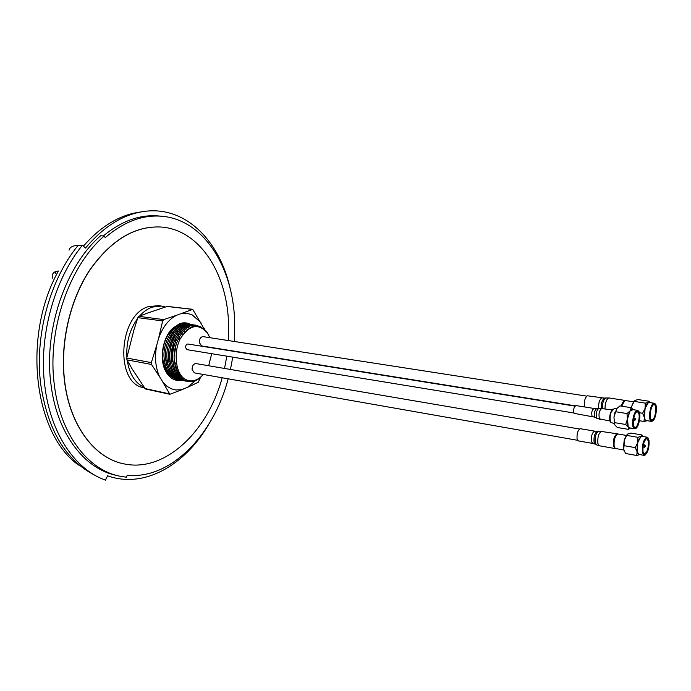 <?xml version="1.0" encoding="UTF-8"?>
<svg xmlns="http://www.w3.org/2000/svg" width="691" height="691" viewBox="0 0 691 691"><rect width="100%" height="100%" fill="white"/><g stroke="black" fill="none" stroke-linecap="round" stroke-linejoin="round"><path stroke-width="1.04" d="M208.276 425.112C184.298 465.665 143.78 488.857 107.623 475.797L105.447 480.15L103.512 479.407C74.265 468.17 50.339 432.523 44.811 385.932C38.437 337.061 53.993 279.907 82.462 245.193L78.152 245.34C72.754 245.625 69.722 247.214 69.057 250.125M52.792 278.266L52.438 275.821C52.438 273.014 54.425 271.408 58.398 271.01L55.928 271.822L55.168 273.567M164.484 366.627L165.443 365.384M166.445 363.932L167.49 362.205M168.613 360.071L169.856 357.169M171.618 351.201L172.232 347.538M172.5 341.363L172.249 338.262M173.873 341.786L171.299 357.204M170.038 360.175L168.915 362.352M167.861 364.097L166.859 365.556M165.892 366.817L164.959 367.914M165.451 369.08L166.367 368.113M167.308 367.007L168.276 365.738M169.286 364.252L170.34 362.49M171.472 360.279L172.75 357.238M175.255 342.218L175.03 338.97M170.427 373.356L171.29 372.725M172.154 372.017L173.044 371.222M173.959 370.324L174.883 369.296M176.11 367.785L177.155 366.316M179.591 374.263L180.04 373.909M182.441 379.454L181.673 379.601M180.912 379.696L180.152 379.756M179.41 379.774L178.684 379.739M177.958 379.679L177.57 379.618C169.252 377.381 164.354 370.592 162.877 359.268C161.849 347.547 164.994 337.389 172.309 328.812M187.745 324.062L186.311 323.846C175.514 320.512 161.495 342.183 164.311 359.519C165.788 370.851 170.677 377.64 178.995 379.877L180.42 380.136C172.111 377.899 167.222 371.102 165.745 359.761C162.938 342.416 176.948 320.728 187.745 324.062L188.729 324.226M179.384 379.929L180.109 379.998M180.843 380.024L181.586 380.015M182.338 379.955L183.098 379.851M183.771 380.214L183.011 380.275M182.269 380.283L181.534 380.257M190.612 324.485L189.179 324.269C178.39 320.944 164.389 342.65 167.187 360.011C168.656 371.361 173.545 378.158 181.845 380.395L183.279 380.655C174.978 378.418 170.098 371.62 168.63 360.253C165.831 342.883 179.833 321.151 190.612 324.485L191.597 324.658M182.234 380.447L182.968 380.516M183.702 380.542L184.445 380.525M185.136 380.801L184.393 380.776M193.489 324.917L192.046 324.701C181.275 321.367 167.282 343.116 170.072 360.503C171.541 371.87 176.421 378.677 184.713 380.914L186.147 381.173C177.855 378.936 172.983 372.129 171.523 360.754C168.734 343.358 182.726 321.583 193.489 324.917L194.473 325.081M185.102 380.974L185.827 381.035M169.485 332.181L169.977 333.813M170.435 335.696L170.841 337.968M169.571 332.06L170.055 333.693M170.496 335.601L170.867 337.908M171.886 335.912L171.446 333.986M170.971 332.336L170.461 330.894M171.523 330.341L171.852 331.162M172.361 332.621L172.845 334.289M173.277 336.232L173.64 338.616M174.676 336.56L174.244 334.582M173.761 332.907L173.251 331.43M172.715 330.125L172.379 329.547M177.578 332.112L176.948 330.894L177.466 332.25M177.976 333.762L178.442 335.489M178.865 337.536L179.271 340.715M182.32 335.049L181.698 333.079M181.163 331.715L180.938 331.188M192.564 326.593L191.45 325.772M190.768 325.357L190.085 324.995M189.394 324.675L188.703 324.407M188.004 324.183L187.296 324.01M189.429 324.399L190.137 324.623M190.828 324.891L191.519 325.211M192.21 325.573L193.402 326.359M194.257 326.169L192.962 325.426M192.271 325.107L191.571 324.839M190.871 324.615L190.155 324.442M192.305 324.83L193.005 325.055M193.705 325.323L195.13 326.04M196.063 325.979L194.447 325.271M193.739 325.046L193.031 324.865M195.182 325.262L197.108 325.997M198.438 326.161L195.916 325.297M194.922 325.133C184.177 321.799 170.185 343.591 172.975 360.996C174.426 372.389 179.297 379.195 187.581 381.441L187.831 381.484M209.831 337.683L207.326 332.837C198.092 322.654 188.885 324.943 179.72 339.696C176.792 346.355 175.687 353.274 176.395 360.452C176.836 367.742 178.917 373.39 182.64 377.398C178.356 373.822 175.618 368.441 174.443 361.246L174.417 361.246C175.937 373.045 180.619 379.825 188.47 381.596C192.366 382.132 196.166 380.94 199.872 378.02L203.439 374.47M174.382 360.814C171.843 343.367 185.749 322.084 196.374 325.349L200.813 326.86M162.195 227.123L161.253 227.037C134.685 225.637 110.681 240.2 89.251 270.725C69.739 300.689 60.048 343.151 64.418 380.421C69.489 425.699 94.874 458.591 124.25 463.929M228.445 340.577L228.28 317.877C225.059 270.043 198.179 229.775 161.392 227.045C134.823 225.655 110.828 240.218 89.398 270.742C69.886 300.706 60.186 343.177 64.565 380.447C69.627 425.734 95.013 458.625 124.389 463.955C165.253 472.549 207.801 431.331 222.182 377.77M224.532 368.45L226.812 356.167M182.64 377.398C188.159 382.088 194.067 382.071 200.373 377.338L203.353 374.462M208.673 365.746L211.696 353.697M209.883 337.692L207.127 332.233C197.876 322.101 188.738 324.589 179.72 339.696M573.858 412.985L187.011 349.655L185.559 347.573C185.62 345.353 186.389 344.161 187.874 343.997L187.935 344.006M577.607 440.305L194.378 372.881L192.063 369.521C192.167 365.824 193.454 363.837 195.916 363.57L196.011 363.587M575.24 405.833L201.66 345.941L199.293 342.503C199.388 338.866 200.632 336.914 203.033 336.629L203.128 336.647M228.168 378.823C213.536 434.889 170.712 479.701 127.213 475.235L126.496 477.222L120.113 476.237C87.964 470.2 59.996 434.181 54.269 384.3C47.1 329.952 69.221 266.018 104.134 236.063L105.231 237.6C123.508 221.949 142.13 214.815 161.107 216.188C201.625 219.012 230.967 263.297 234.379 315.476L234.448 341.501M159.569 216.05L157.755 215.886C139.314 214.538 121.15 221.241 103.279 235.976M104.134 236.063L100.722 235.709C65.783 265.586 43.671 329.382 50.884 383.626C56.61 433.205 84.414 469.12 116.451 475.365M171.109 340.974L170.763 347.374M170.245 350.38L168.405 356.539M167.127 359.415L165.978 361.523M164.907 363.216L163.871 364.632M232.737 357.143L230.466 369.46M82.462 245.193L85.485 248.086C104.332 225.681 124.743 213.364 146.717 211.118C187.373 206.98 220.774 242.671 230.682 290.842M158.559 305.664L148.634 306.588C118.135 314.725 114.646 384.55 144.246 387.711M165.399 306.994L161.357 306.053L152.253 307.106C147.693 308.704 143.469 311.693 139.582 316.072M137.509 318.629C129.632 329.728 126.099 342.615 126.902 357.299M127.23 360.426C129.424 373.986 134.961 382.892 143.849 387.141M172.284 341.941L172.068 338.65M171.722 336.206L171.316 334.202M170.858 332.492L170.375 330.998M204.242 328.994L192.711 309.361L176.533 315.286C168.578 319.432 162.584 327.197 158.541 338.581L156.779 345.068C154.43 357.178 155.432 367.871 159.794 377.148L163.154 382.46L166.946 386.252L171.238 388.783L175.877 389.983L181.491 389.681L187.416 387.392L195.415 380.689M200.934 322.611L191.986 314.707L186.613 313.273L180.956 313.688M162.575 381.717L169.874 394.293L183.098 389.258M181.413 380.318C174.961 381.337 169.761 378.409 165.814 371.551C159.025 359.691 162.445 337.83 172.569 328.337L179.565 323.708C183.521 322.3 187.252 322.559 190.751 324.502M175.998 327.05L171.411 330.453L167.101 336.102M165.909 370.039L170.634 375.161M174.158 376.37L173.07 376.431L174.78 376.949M176.153 377.156L177.354 377.2M178.459 377.131L179.487 376.966M169.951 394.311L145.369 388.955L132.18 369.011L126.937 359.873L151.51 364.442L159.794 377.148M173.346 331.317L173.942 332.647M174.512 334.159L175.039 335.895M175.514 337.951L175.911 340.525M175.194 376.215L176.188 375.982M177.146 375.679L178.097 375.299M187.287 329.538L186.268 328.45M185.49 327.75L184.67 327.119M183.806 326.549L182.89 326.04M175.626 328.812L176.3 329.797M178.174 333.477L178.736 335.023M179.263 336.811L179.824 339.48M185.024 331.645L184.151 330.289M183.452 329.357L182.735 328.519M181.983 327.75L181.197 327.059M180.386 326.437L179.522 325.876M177.717 327.059L178.459 327.81M179.185 328.631L179.885 329.547M180.55 330.557L181.206 331.671M181.828 332.915L182.571 334.694M191.321 324.848L191.804 325.167M192.331 325.547L192.944 326.031M156.779 345.068L151.338 362.602L151.51 364.442M151.338 362.602L126.747 358.05L133.804 330.402L137.846 317.661L162.661 320.935L158.541 338.581M176.533 315.286L163.698 319.605L162.661 320.935M163.698 319.605L138.891 316.348L147.503 313.083L167.101 306.467L192.115 309.343M203.491 327.214L204.648 329.357M187.416 387.392L198.308 382.27L200.433 377.554M189.351 328.078L188.116 327.223M187.192 326.713L186.19 326.264M185.076 325.893L183.771 325.616M182.139 325.487L179.859 325.694M126.747 358.05L126.937 359.873M138.891 316.348L137.846 317.661M167.783 306.493L167.101 306.467M176.127 344.204L174.201 356.34M172.862 359.778L171.696 362.119M170.608 363.941L169.571 365.444M168.569 366.714L167.593 367.819M166.643 368.769L165.702 369.607M179.746 374.462L180.204 374.185M175.03 364.217L176.326 361.911M173.856 365.98L172.845 367.292M171.86 368.415L170.893 369.4M169.943 370.255L169.01 371.007M168.086 371.663L167.36 372.112M171.904 375.248L172.871 374.945M173.812 374.582L174.754 374.142M175.687 373.624L176.62 373.028M178.053 371.948L178.744 371.335M177.432 367.474L176.455 368.674M175.169 370.022L174.218 370.903M173.277 371.672L172.344 372.345M171.411 372.924L170.478 373.434M649.212 402.499L648.426 402.611C644.573 403.924 642.673 420.646 646.37 420.569L651.423 421.38M649.877 402.594L648.443 402.378L645.092 408.372L644.418 417.554C644.893 420.102 645.765 421.139 647.035 420.672M655.405 404.157L653.591 403.406C649.773 404.727 647.856 421.493 651.527 421.398L652.779 420.888M652.494 421.061C655.984 419.739 657.996 404.771 654.835 403.656L653.798 403.665C649.825 405.099 648.218 422.598 652.183 421.173L652.494 421.061M652.563 420.145L651.596 420.171C648.763 419.187 650.611 405.652 653.729 404.589L653.98 404.494C657.512 403.259 656.105 418.755 652.563 420.145M653.22 404.943L654.066 404.667C657.167 404.615 655.586 418.651 652.356 419.878L650.931 419.472M645.316 403.138L634.139 401.411L635.064 400.322L638.19 399.588L649.307 401.29L648.443 402.378L645.316 403.138L645.092 408.372L642.621 413.27L644.418 417.554L643.969 421.45L646.724 420.81M650.231 402.654L649.868 402.015M643.969 421.45L639.425 420.715M642.621 413.27L639.425 412.76M634.139 401.411L631.678 406.273M631.496 406.999L631.332 407.776M634.01 401.186L632.04 405.064M625.338 400.53L624.681 400.625L621.753 406.196M623.818 401.307L621.287 406.118M624.984 400.53L623.913 400.443L620.967 406.066M587.765 395.831L587.177 395.9C584.577 398.543 583.774 402.24 584.767 406.982M642.008 436.332L641.904 436.315C638.406 438.336 636.834 443.432 637.197 451.603L638.985 454.453L644.038 455.352M642.673 436.453L641.049 436.306L637.689 442.655L637.111 451.767C637.594 454.073 638.441 455.006 639.65 454.566M648.21 438.103L647.07 437.196C643.597 439.226 642.025 444.33 642.371 452.519L644.142 455.369L645.411 454.868M642.682 452.398L644.807 455.153C648.003 452.545 649.393 447.587 649.004 440.297L647.64 437.584C644.098 438.794 642.449 443.734 642.682 452.398M643.019 451.759C642.656 445.211 643.9 440.772 646.759 438.422L648.676 440.927C648.875 448.658 647.389 453.063 644.228 454.134L643.019 451.759M645.99 438.854L646.854 438.595L648.365 441.048C648.642 447.958 647.312 452.26 644.375 453.97L643.563 453.417M644.556 447.103L644.09 446.887L644.919 445.289M645.351 445.885L645.126 446.671L645.351 445.885M643.019 436.505L641.956 434.941L641.049 436.306L637.879 437.299L637.689 442.655L635.245 447.63L637.111 451.767L636.731 455.49L639.425 454.704M635.245 447.63L624.059 445.678L623.714 449.4L625.588 453.503L636.731 455.49M637.879 437.299L626.702 435.399L624.267 440.34L624.059 445.678M641.956 434.941L630.84 433.067L627.661 434.043L626.702 435.399M624.094 441.048L623.515 447.915M626.582 435.045L624.56 439.303M618.117 434.008L617.616 434.026C614.886 436.263 613.729 440.348 614.152 446.291L615.284 448.468L623.852 450.048M616.571 434.769C614.247 436.988 613.288 440.608 613.686 445.609L614.463 447.362M617.754 434L617.27 433.801C614.316 435.425 613.012 439.554 613.366 446.196L615.327 448.485M580.518 428.722L580.44 428.714C577.84 430.027 576.717 433.447 577.089 438.966L578.471 440.918L592.688 443.423M633.155 409.668L630.209 410.782L626.987 413.546L628.24 427.124L630.218 428.005M633.276 409.685L631.151 407.673L625.675 424.473L628.24 427.124L628.551 429.37L630.512 428.049M632.464 409.556L632.36 409.538C629.043 408.675 625.675 423.047 628.3 426.908L629.536 427.884L634.623 428.731M638.778 411.318L637.56 410.359C634.269 409.495 630.909 423.911 633.509 427.772L634.727 428.748L636.074 428.204M638.976 411.629L638.164 410.756C634.986 408.562 631.099 423.548 633.802 427.599L635.426 428.524C638.588 428.126 641.291 415.231 638.976 411.629M638.7 412.467C641.084 416.163 637.629 429.439 634.77 427.496L634.079 426.753C631.971 423.609 634.39 411.94 637.223 411.603L638.7 412.467M636.42 412.078L637.352 411.776L638.406 412.639C640.574 415.982 637.741 428.049 634.951 427.34L634.07 426.744M634.77 420.344L634.39 418.781L635.089 418.392M630.399 428.031L628.534 429.379L617.339 427.513L614.765 424.887L614.42 422.616L625.675 424.473M626.987 413.546L615.716 411.741L616.717 408.64L619.931 405.911L631.151 407.673M615.716 411.741L613.945 417.001L614.42 422.616M614.99 412.233L614.066 416.137M614.264 408.416L611.034 412.406C609.825 416.63 609.764 419.973 610.861 422.417L614.195 423.6M612.736 409.15L610.559 412.622C609.376 416.889 609.41 420.024 610.663 422.037M576 405.574L575.948 405.565C573.824 407.077 573.193 409.677 574.057 413.365L592.653 416.777M78.152 245.34C49.847 279.648 34.386 336.189 40.752 384.576C47.834 430.338 65.878 460.56 94.883 475.253M58.398 271.01C21.887 336.413 34.066 434.112 78.558 465.052M141.033 211.912L133.423 213.251C115.501 217.484 98.839 228.445 83.438 246.134M169.39 393.844L144.799 388.497M609.108 397.964L608.425 398.051C606.145 399.882 605.014 403.466 605.022 408.796M624.5 400.339L609.021 397.956L605.601 398.007C603.39 399.813 602.319 403.268 602.397 408.372M605.808 397.938L604.297 398.163C602.137 399.968 601.135 403.319 601.291 408.217M598.769 408.269C598.354 403.518 599.261 400.141 601.49 398.12L602.068 398.042M601.878 431.193L601.792 431.175C598.777 432.765 597.465 436.867 597.853 443.467L599.434 445.79L614.809 448.502M617.27 433.801L598.821 431.08C596.013 432.773 594.804 436.652 595.201 442.706L596.583 444.883L599.434 445.79M598.57 431.106L597.482 431.227C594.821 432.834 593.681 436.505 594.053 442.24L596.203 444.702M595.029 444.132L592.766 443.441L591.418 441.48C591.081 435.926 592.187 432.48 594.752 431.149L580.44 428.714M602.042 408.321L601.973 408.303C599.227 410.359 598.389 413.874 599.468 418.841L610.118 421.069M611.906 409.893L598.993 408.243C596.48 410.299 595.728 413.555 596.748 418.02L600.185 419.437M598.803 408.269L596.791 408.511C594.571 410.316 593.906 413.201 594.804 417.139L597.11 418.435M595.141 417.511L592.101 416.327C591.28 412.605 591.911 409.988 593.984 408.45L575.948 405.565M176.153 379.368L177.57 379.618M194.931 325.133L196.374 325.349M200.373 377.338L199.872 378.02M207.326 332.837L207.127 332.233M161.107 216.188L157.755 215.886M187.874 343.997L574.964 406.109M195.916 363.57L579.516 429.016M203.033 336.629L586.771 396.133M157.747 305.543L161.357 306.053M171.411 330.453L172.569 328.337M167.516 306.424L192.461 309.292M649.108 402.482L654.273 403.276M649.981 402.611L649.428 401.678M625.26 400.521L633.725 401.825M604.513 398.094L587.696 395.813M642.967 447.017L644.323 447.25M645.126 446.671L644.375 447.25M641.904 436.315L647.07 437.196M643.356 444.693L644.694 444.926M645.273 445.747L644.746 444.935M642.094 435.313L642.785 436.47M618.03 433.991L626.642 435.46M597.266 431.253L594.752 431.149M632.36 409.538L637.56 410.359M633.777 417.969L634.882 418.141M635.703 419.601L634.571 420.491M633.405 420.318L634.519 420.499M635.737 419.368L634.934 418.159M614.178 408.398L616.605 408.787M596.635 408.528L593.984 408.45"/></g></svg>
